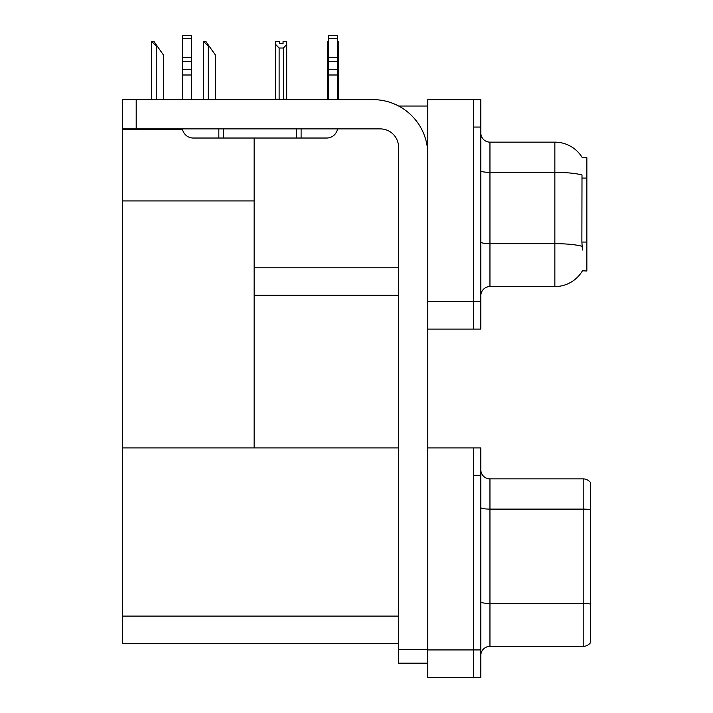 <?xml version="1.0" encoding="UTF-8"?>
<svg xmlns="http://www.w3.org/2000/svg" width="713" height="713" viewBox="0 0 713 713"><rect width="100%" height="100%" fill="white"/><g stroke="black" fill="none" stroke-linecap="round" stroke-linejoin="round"><path stroke-width="1.07" d="M398.665 106.032L427.8 106.032M398.549 267.83L254.122 267.83L254.122 200.923L122.493 200.923L122.493 99.633L136.201 99.633L136.201 128.893L380.27 128.893A18.28 18.28 0 0 1 398.549 147.172L398.549 649.472L427.8 649.472M473.503 447.907L473.503 677.35L480.82 677.35L480.82 447.907L427.8 447.907L427.8 99.633L473.503 99.633L473.503 329.076L427.8 329.076L427.8 301.652L473.503 301.652L473.503 329.076L480.82 329.076L480.82 301.652L473.503 301.652L473.503 127.057L480.82 127.057L480.82 301.652M254.122 295.253L398.549 295.253M582.369 157.796A31.996 31.996 0 0 0 554.857 142.145A31.996 31.996 0 0 1 582.369 157.796L586.852 157.68L586.852 271.029L582.459 270.762A31.996 31.996 0 0 1 554.857 286.573A31.996 31.996 0 0 0 582.298 271.029M254.122 138.028L254.122 447.907L122.493 447.907L122.493 200.923M122.493 129.623L182.573 129.623M427.8 329.076L427.8 677.35L473.503 677.35L473.503 475.33L480.82 475.33M398.549 643.527L122.493 643.527L122.493 447.907L398.549 447.907M480.82 295.708A9.144 9.144 0 0 1 489.956 286.573L554.857 286.573L554.857 142.145L489.956 142.145A9.144 9.144 0 0 1 480.82 133.001A9.144 9.144 0 0 0 489.956 142.145L489.956 286.573M582.459 250.005L581.87 242.064L582.004 174.97A31.996 5.552 180 0 0 554.857 172.359L489.956 172.359A9.144 1.586 0 0 1 480.82 170.772M473.503 99.633L480.82 99.633L480.82 127.057M590.507 609.802L590.507 639.053L590.507 609.802M480.82 655.505A9.144 9.144 0 0 1 489.956 646.361L583.198 646.361L583.198 478.895A9.144 9.144 0 0 1 590.507 482.558L590.507 642.707A9.144 9.144 0 0 1 583.198 646.361M590.507 482.558A9.144 9.144 0 0 0 583.198 478.895A9.144 9.144 0 0 1 590.507 482.558A9.144 9.144 0 0 0 583.198 478.895L489.956 478.895A9.144 9.144 0 0 1 480.82 469.76A9.144 9.144 0 0 0 489.956 478.895L489.956 646.361M480.82 601.861A9.144 1.586 0 0 0 489.956 603.448L583.198 603.448A9.144 1.586 180 0 1 590.507 604.08L590.507 604.722M337.668 41.497L338.63 41.497L338.63 44.545L337.668 46.158M337.668 99.178L338.63 99.633L338.63 44.545M328.533 41.497L327.668 41.497L327.668 99.633L327.668 44.545L327.668 99.178L328.533 99.178M328.533 46.024L327.668 44.545L327.668 99.178M283.061 43.671L279.398 43.671L283.061 43.671L283.061 41.497L286.715 41.497L286.715 44.545L283.328 48.029L279.131 48.029L279.131 99.178L275.744 99.178L275.744 99.633M279.131 48.029L275.744 44.545L275.744 41.497L279.398 41.497L279.398 43.671M279.131 99.178L278.676 99.633M275.744 44.545L275.744 99.178M286.715 44.545L286.715 99.178L283.328 99.178L283.328 48.029M283.783 99.633L283.328 99.178M286.715 99.178L286.715 99.633M204.052 41.497L205.905 41.497L209.105 46.069L208.196 46.069L203.624 41.497L203.624 99.633M215.504 99.633L215.504 55.213L209.105 46.069M152.127 41.497L153.981 41.497L157.181 46.069L156.272 46.069L151.7 41.497L151.7 99.633M163.58 99.633L163.58 55.213L157.181 46.069M427.8 663.179L398.549 663.179L398.549 649.472M427.8 154.48A54.848 54.848 0 0 0 372.952 99.633L136.201 99.633M136.201 128.893L122.493 128.893M337.516 128.893A10.971 10.971 0 0 1 326.697 138.028L193.241 138.028A10.971 10.971 0 0 1 182.421 128.893M328.533 99.633L328.533 74.999L337.668 74.999L337.668 99.633M337.668 38.564L328.533 38.564L328.533 35.65L337.668 35.65L337.668 74.999M328.533 74.999L328.533 69.633L337.668 69.633M337.668 61.496L328.533 61.496L328.533 69.633M328.533 61.496L328.533 38.564M337.668 57.646L328.533 57.646M296.537 138.028L296.537 128.893M223.41 138.028L223.41 128.893M182.27 99.633L182.27 74.999L191.414 74.999L191.414 99.633M218.838 128.893L218.838 138.028L193.241 138.028M182.27 74.999L182.27 69.633L191.414 69.633L191.414 74.999M191.414 38.564L182.27 38.564L182.27 35.65L191.414 35.65L191.414 61.496L182.27 61.496L182.27 69.633M182.27 61.496L182.27 38.564M191.414 61.496L191.414 69.633M191.414 57.646L182.27 57.646M586.852 178.081L581.87 178.081M586.852 242.064L581.87 242.064M427.8 649.926L480.82 649.926M122.493 616.103L398.549 616.103M582.102 246.297A31.996 5.552 180 0 0 554.857 243.659L489.956 243.659A9.144 1.586 -0 0 1 480.82 242.072M590.507 509.75A9.144 1.586 180 0 0 583.198 509.109L489.956 509.109A9.144 1.586 0 0 1 480.82 507.522M208.196 99.633L208.196 46.069M156.272 99.633L156.272 46.069M301.109 138.028L301.109 128.893"/></g></svg>
